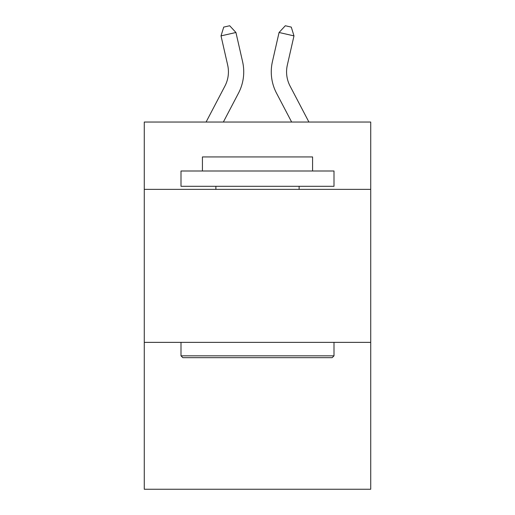 <?xml version="1.0" encoding="UTF-8"?>
<svg xmlns="http://www.w3.org/2000/svg" width="515" height="515" viewBox="0 0 515 515"><rect width="100%" height="100%" fill="white"/><g stroke="black" fill="none" stroke-linecap="round" stroke-linejoin="round"><path stroke-width="0.77" d="M370.723 189.366L370.723 122.042L144.277 122.042L144.277 189.366L370.723 189.366L370.723 489.25L144.277 489.25L144.277 189.366M370.723 342.366L144.277 342.366M224.933 86.057A30.604 30.604 -74.7 0 0 227.662 65.057A30.604 30.604 -74.7 0 1 224.933 86.057A30.604 30.604 -74.7 0 0 227.662 65.057A30.604 30.604 -74.7 0 1 224.933 86.057A30.604 30.604 -74.7 0 0 227.662 65.057A30.604 30.604 -74.7 0 1 224.933 86.057A30.604 30.604 -74.7 0 0 227.662 65.057A30.604 30.604 -74.7 0 1 224.933 86.057A30.604 30.604 -74.7 0 0 227.662 65.057A30.604 30.604 -74.7 0 1 224.933 86.057A30.604 30.604 -74.7 0 0 227.662 65.057A30.604 30.604 -74.7 0 1 224.933 86.057A30.604 30.604 -74.7 0 0 227.662 65.057A30.604 30.604 -74.7 0 1 224.933 86.057A30.604 30.604 -74.7 0 0 227.662 65.057A30.604 30.604 -74.7 0 1 224.933 86.057A30.604 30.604 -74.7 0 0 227.662 65.057A30.604 30.604 -74.7 0 1 224.933 86.057A30.604 30.604 -74.7 0 0 227.662 65.057A30.604 30.604 -74.7 0 1 224.933 86.057A30.604 30.604 -74.7 0 0 227.662 65.057A30.604 30.604 -74.7 0 1 224.933 86.057A30.604 30.604 -74.7 0 0 227.662 65.057A30.604 30.604 -74.7 0 1 224.933 86.057A30.604 30.604 -74.7 0 0 227.662 65.057A30.604 30.604 -74.7 0 1 224.933 86.057A30.604 30.604 -74.7 0 0 227.662 65.057A30.604 30.604 -74.7 0 1 224.933 86.057A30.604 30.604 -74.7 0 0 227.662 65.057A30.604 30.604 -74.7 0 1 224.933 86.057A30.604 30.604 -74.7 0 0 227.662 65.057A30.604 30.604 -74.7 0 1 224.933 86.057A30.604 30.604 -74.7 0 0 227.662 65.057A30.604 30.604 -74.7 0 1 224.933 86.057A30.604 30.604 -74.7 0 0 227.662 65.057A30.604 30.604 -74.7 0 1 224.933 86.057L206.084 122.042L224.933 86.057A30.604 30.604 -19.6 0 0 227.662 65.057L221.019 35.889L223.722 27.108L229.69 25.75L235.934 32.49L242.584 61.658A45.899 45.899 105.3 0 1 238.49 93.157L223.356 122.042L238.49 93.157M290.067 86.057A30.604 30.604 74.7 0 1 287.338 65.057A30.604 30.604 74.7 0 0 290.067 86.057A30.604 30.604 74.7 0 1 287.338 65.057A30.604 30.604 74.7 0 0 290.067 86.057A30.604 30.604 74.7 0 1 287.338 65.057A30.604 30.604 74.7 0 0 290.067 86.057A30.604 30.604 74.7 0 1 287.338 65.057A30.604 30.604 74.7 0 0 290.067 86.057A30.604 30.604 74.7 0 1 287.338 65.057A30.604 30.604 74.7 0 0 290.067 86.057A30.604 30.604 74.7 0 1 287.338 65.057A30.604 30.604 74.7 0 0 290.067 86.057A30.604 30.604 74.7 0 1 287.338 65.057A30.604 30.604 74.7 0 0 290.067 86.057A30.604 30.604 74.7 0 1 287.338 65.057A30.604 30.604 74.7 0 0 290.067 86.057A30.604 30.604 74.7 0 1 287.338 65.057A30.604 30.604 74.7 0 0 290.067 86.057A30.604 30.604 74.7 0 1 287.338 65.057A30.604 30.604 74.7 0 0 290.067 86.057A30.604 30.604 74.7 0 1 287.338 65.057A30.604 30.604 74.7 0 0 290.067 86.057A30.604 30.604 74.7 0 1 287.338 65.057A30.604 30.604 74.7 0 0 290.067 86.057A30.604 30.604 74.7 0 1 287.338 65.057A30.604 30.604 74.7 0 0 290.067 86.057A30.604 30.604 74.7 0 1 287.338 65.057A30.604 30.604 74.7 0 0 290.067 86.057A30.604 30.604 74.7 0 1 287.338 65.057A30.604 30.604 74.7 0 0 290.067 86.057A30.604 30.604 74.7 0 1 287.338 65.057A30.604 30.604 74.7 0 0 290.067 86.057A30.604 30.604 74.7 0 1 287.338 65.057A30.604 30.604 74.7 0 0 290.067 86.057A30.604 30.604 74.7 0 1 287.338 65.057A30.604 30.604 74.7 0 0 290.067 86.057L308.916 122.042L290.067 86.057A30.604 30.604 19.6 0 1 287.338 65.057L293.981 35.889L279.066 32.49L272.416 61.658A45.899 45.899 -105.3 0 0 276.51 93.157L291.645 122.042L276.51 93.157M182.831 357.668L180.997 355.833L334.003 355.833L332.169 357.668L182.831 357.668M334.003 170.999L334.003 186.301L180.997 186.301L180.997 170.999L334.003 170.999M202.421 170.999L202.421 156.927L312.579 156.927L312.579 170.999M334.003 342.366L334.003 355.833M180.997 342.366L180.997 355.833M299.118 186.301L299.118 189.366M215.882 186.301L215.882 189.366M235.934 32.49L242.584 61.658L235.934 32.49L242.584 61.658L235.934 32.49L242.584 61.658L235.934 32.49L242.584 61.658L235.934 32.49L242.584 61.658L235.934 32.49L242.584 61.658L235.934 32.49L242.584 61.658L235.934 32.49L242.584 61.658L235.934 32.49L242.584 61.658L235.934 32.49L242.584 61.658L235.934 32.49L242.584 61.658L235.934 32.49L242.584 61.658L235.934 32.49L242.584 61.658L235.934 32.49L242.584 61.658L235.934 32.49L242.584 61.658L235.934 32.49L242.584 61.658L235.934 32.49L242.584 61.658L235.934 32.49L242.584 61.658L235.934 32.49L221.019 35.889M279.066 32.49L272.416 61.658L279.066 32.49L272.416 61.658L279.066 32.49L272.416 61.658L279.066 32.49L272.416 61.658L279.066 32.49L272.416 61.658L279.066 32.49L272.416 61.658L279.066 32.49L272.416 61.658L279.066 32.49L272.416 61.658L279.066 32.49L272.416 61.658L279.066 32.49L272.416 61.658L279.066 32.49L272.416 61.658L279.066 32.49L272.416 61.658L279.066 32.49L272.416 61.658L279.066 32.49L272.416 61.658L279.066 32.49L272.416 61.658L279.066 32.49L272.416 61.658L279.066 32.49L272.416 61.658L279.066 32.49L272.416 61.658L279.066 32.49L285.31 25.75L291.278 27.108L293.981 35.889"/></g></svg>
